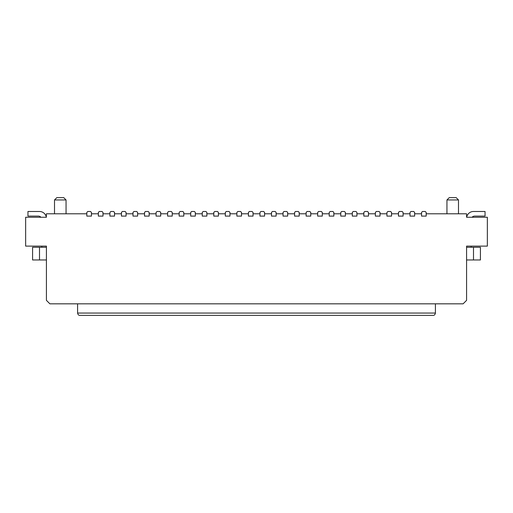 <?xml version="1.0" encoding="UTF-8"?>
<svg xmlns="http://www.w3.org/2000/svg" width="513" height="513" viewBox="0 0 513 513"><rect width="100%" height="100%" fill="white"/><g stroke="black" fill="none" stroke-linecap="round" stroke-linejoin="round"><path stroke-width="0.77" d="M40.925 217.256A3.463 3.463 0 0 0 38.347 216.101L27.959 216.101L27.959 211.484L39.501 211.484A6.926 6.926 0 0 1 46.33 217.256L46.427 213.793L86.825 213.793M144.538 212.408L145.461 211.484L148.231 211.484L149.155 212.408L149.155 216.101L144.538 216.101L144.538 212.408M54.506 213.793L54.506 199.942L56.815 197.633L63.74 197.633L66.049 199.942L66.049 213.793M86.825 216.101L91.442 216.101L91.442 212.408L90.519 211.484L87.749 211.484L86.825 212.408L86.825 216.101M159.774 211.484L157.004 211.484L156.08 212.408L156.08 216.101L160.697 216.101L160.697 212.408L159.774 211.484M132.995 216.101L132.995 212.408L133.919 211.484L136.689 211.484L137.612 212.408L137.612 216.101L132.995 216.101M102.061 211.484L102.985 212.408L102.985 216.101L98.368 216.101L98.368 212.408L99.291 211.484L102.061 211.484M39.27 246.112L41.809 246.112L41.809 247.266M39.501 247.266L39.501 259.963L32.575 259.963L32.575 247.266L46.427 247.266L46.427 246.112L25.65 246.112L25.65 217.256L46.427 217.256M122.376 211.484L125.146 211.484L126.07 212.408L126.07 216.101L121.453 216.101L121.453 212.408L122.376 211.484M435.409 303.824L435.409 313.058C435.095 314.636 434.325 315.405 433.1 315.367C434.325 315.405 435.095 314.636 435.409 313.058L77.591 313.058C77.905 314.636 78.675 315.405 79.9 315.367C78.675 315.405 77.905 314.636 77.591 313.058L77.591 303.824M113.604 211.484L114.527 212.408L114.527 216.101L109.91 216.101L109.91 212.408L110.834 211.484L113.604 211.484M473.499 247.266L473.499 259.963L480.425 259.963L480.425 247.266L466.574 247.266L466.574 246.112L466.574 300.361L463.111 303.824L49.889 303.824L46.427 300.361L46.427 246.112M54.506 199.942L66.049 199.942M39.501 259.963L46.427 259.963M433.1 315.367L79.9 315.367M355.996 211.484L353.226 211.484L352.303 212.408L352.303 216.101L356.92 216.101L356.92 212.408L355.996 211.484M368.462 212.408L367.539 211.484L364.769 211.484L363.845 212.408L363.845 216.101L368.462 216.101L368.462 212.408M172.24 213.793L179.165 213.793M183.782 213.793L190.708 213.793M195.325 213.793L202.25 213.793M206.867 213.793L213.793 213.793M218.41 213.793L225.335 213.793M229.952 213.793L236.878 213.793M241.495 213.793L248.42 213.793M253.037 213.793L259.963 213.793M264.58 213.793L271.505 213.793M276.122 213.793L283.048 213.793M287.665 213.793L294.59 213.793M299.207 213.793L306.133 213.793M310.75 213.793L317.675 213.793M322.292 213.793L329.218 213.793M333.835 213.793L340.76 213.793M345.377 213.793L352.303 213.793M356.92 213.793L363.845 213.793M368.462 213.793L375.388 213.793M380.005 213.793L386.93 213.793M391.547 213.793L398.473 213.793M403.09 213.793L410.015 213.793M414.632 213.793L421.558 213.793M426.175 213.793L466.574 213.793L466.574 217.256L487.35 217.256L487.35 246.112L466.574 246.112M91.442 213.793L98.368 213.793M102.985 213.793L109.91 213.793M114.527 213.793L121.453 213.793M126.07 213.793L132.995 213.793M137.612 213.793L144.538 213.793M149.155 213.793L156.08 213.793M160.697 213.793L167.623 213.793M458.494 213.793L458.494 199.942L446.951 199.942L446.951 213.793M458.494 199.942L456.185 197.633L449.26 197.633L446.951 199.942M340.76 212.408L340.76 216.101L345.377 216.101L345.377 212.408L344.454 211.484L341.684 211.484L340.76 212.408M333.835 216.101L333.835 212.408L332.911 211.484L330.141 211.484L329.218 212.408L329.218 216.101L333.835 216.101M322.292 216.101L322.292 212.408L321.369 211.484L318.599 211.484L317.675 212.408L317.675 216.101L322.292 216.101M307.056 211.484L306.133 212.408L306.133 216.101L310.75 216.101L310.75 212.408L309.826 211.484L307.056 211.484M295.514 211.484L294.59 212.408L294.59 216.101L299.207 216.101L299.207 212.408L298.284 211.484L295.514 211.484M272.429 211.484L271.505 212.408L271.505 216.101L276.122 216.101L276.122 212.408L275.199 211.484L272.429 211.484M410.939 211.484L410.015 212.408L410.015 216.101L414.632 216.101L414.632 212.408L413.709 211.484L410.939 211.484M426.175 216.101L421.558 216.101L421.558 212.408L422.481 211.484L425.251 211.484L426.175 212.408L426.175 216.101M380.005 216.101L380.005 212.408L379.081 211.484L376.311 211.484L375.388 212.408L375.388 216.101L380.005 216.101M391.547 216.101L391.547 212.408L390.624 211.484L387.854 211.484L386.93 212.408L386.93 216.101L391.547 216.101M399.396 211.484L398.473 212.408L398.473 216.101L403.09 216.101L403.09 212.408L402.166 211.484L399.396 211.484M473.73 246.112L471.19 246.112L471.19 247.266M466.574 217.256L466.67 217.256A6.926 6.926 0 0 1 473.499 211.484L485.041 211.484L485.041 216.101L474.653 216.101A3.463 3.463 0 0 0 472.075 217.256M473.499 259.963L466.574 259.963M172.24 216.101L167.623 216.101L167.623 212.408L168.546 211.484L171.316 211.484L172.24 212.408L172.24 216.101M260.886 211.484L259.963 212.408L259.963 216.101L264.58 216.101L264.58 212.408L263.656 211.484L260.886 211.484M237.801 211.484L236.878 212.408L236.878 216.101L241.495 216.101L241.495 212.408L240.571 211.484L237.801 211.484M226.259 211.484L225.335 212.408L225.335 216.101L229.952 216.101L229.952 212.408L229.029 211.484L226.259 211.484M214.716 211.484L213.793 212.408L213.793 216.101L218.41 216.101L218.41 212.408L217.486 211.484L214.716 211.484M203.174 211.484L202.25 212.408L202.25 216.101L206.867 216.101L206.867 212.408L205.944 211.484L203.174 211.484M180.089 211.484L179.165 212.408L179.165 216.101L183.782 216.101L183.782 212.408L182.859 211.484L180.089 211.484M195.325 216.101L190.708 216.101L190.708 212.408L191.631 211.484L194.401 211.484L195.325 212.408L195.325 216.101M253.037 216.101L248.42 216.101L248.42 212.408L249.344 211.484L252.114 211.484L253.037 212.408L253.037 216.101M287.665 216.101L283.048 216.101L283.048 212.408L283.971 211.484L286.741 211.484L287.665 212.408L287.665 216.101"/></g></svg>
